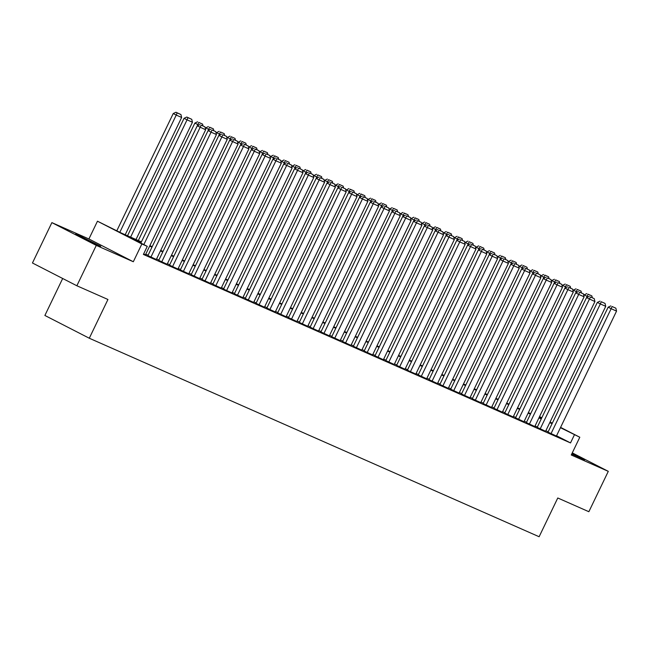 <?xml version="1.0" encoding="UTF-8"?>
<svg xmlns="http://www.w3.org/2000/svg" width="649" height="649" viewBox="0 0 649 649"><rect width="100%" height="100%" fill="white"/><g stroke="black" fill="none" stroke-linecap="round" stroke-linejoin="round"><path stroke-width="0.97" d="M571.712 454.049L584.627 459.816L572.061 453.318M78.772 235.409L75.535 234.151L83.543 238.418L100.741 246.279L78.772 235.409M62.677 278.494L44.886 315.463L89.294 338.234L539.124 536.739L557.775 497.986L588.862 511.712L608.291 471.344L572.28 452.872M89.294 338.234L107.945 299.481L76.858 285.763L32.45 262.991L51.879 222.623L96.287 245.395L133.321 261.742L141.871 243.975L97.464 221.204L120.868 232.821L141.393 241.882M133.321 261.742L88.913 238.97L51.879 222.623M88.913 238.97L97.464 221.204M76.858 285.763L96.287 245.395M547.999 432.153L556.42 436.047M537.185 427.383L545.606 431.277M526.371 422.604L535.32 426.774L534.792 426.498L594.922 301.558L586.518 297.631L526.355 422.637M515.557 417.834L523.978 421.728M504.744 413.064L513.164 416.958M493.93 408.294L502.35 412.188M483.116 403.524L491.536 407.418M472.302 398.746L480.731 402.64M461.488 393.975L469.917 397.869M450.682 389.205L459.103 393.099M442.861 385.968L503.007 260.995L500.014 259.462L439.852 384.468L439.324 384.192L448.289 388.329M429.054 379.665L437.475 383.559M418.24 374.887L426.661 378.781M409.884 371.415L416.374 374.278L415.847 374.011L475.977 249.07L467.572 245.144L407.41 370.149L406.882 369.881L409.884 371.415M396.612 365.346L405.033 369.24M385.798 360.576L394.219 364.47M374.984 355.806L383.932 359.968L383.405 359.7L443.535 234.751L435.13 230.833L374.968 355.83M364.17 351.028L372.591 354.922M353.356 346.258L361.777 350.152M342.542 341.488L350.971 345.382M331.728 336.717L340.157 340.611M320.922 331.947L329.343 335.833M310.108 327.169L318.529 331.063M299.294 322.399L307.715 326.293M291.482 319.17L351.628 194.197L348.627 192.656L288.464 317.661L287.937 317.385L296.901 321.523M277.667 312.859L286.087 316.753M266.853 308.08L275.273 311.974M259.04 304.852L319.186 179.878L316.185 178.337L256.022 303.343L255.495 303.075L264.459 307.204M245.225 298.54L253.645 302.434M234.411 293.77L242.831 297.664M226.063 290.298L232.545 293.161L232.026 292.894L292.155 167.945L283.743 164.027L223.589 289.024L223.061 288.756L226.063 290.298M212.783 284.221L221.212 288.115M201.977 279.451L210.398 283.345M191.163 274.681L199.584 278.575M180.349 269.911L188.77 273.805M169.535 265.141L178.483 269.303L177.956 269.035L238.086 144.086L229.681 140.168L169.519 265.165M158.721 260.363L167.142 264.257M147.907 255.592L156.328 259.486M141.157 242.377L129.273 237.128L147.274 246.36L143.388 254.44L570.512 442.926L556.55 435.763M548.178 431.78L545.858 430.758M537.364 427.01L535.044 425.987M526.55 422.239L524.23 421.209M515.736 417.461L513.416 416.439M504.922 412.691L502.602 411.669M494.108 407.921L491.788 406.899M483.294 403.151L480.974 402.129M472.48 398.381L470.16 397.35M461.666 393.602L459.346 392.58M450.86 388.832L448.532 387.81M440.046 384.062L437.726 383.04M429.232 379.292L426.912 378.27M418.418 374.522L416.098 373.491M407.604 369.743L405.284 368.721M396.79 364.973L394.47 363.951M385.977 360.203L383.656 359.181M375.163 355.433L372.842 354.403M364.349 350.663L362.028 349.633M353.535 345.885L351.214 344.862M342.721 341.114L340.401 340.092M331.915 336.344L329.587 335.322M321.101 331.574L318.781 330.544M310.287 326.796L307.967 325.774M299.473 322.026L297.153 321.004M288.659 317.256L286.339 316.233M277.845 312.485L275.525 311.463M267.031 307.715L264.711 306.685M256.217 302.937L253.897 301.915M245.403 298.167L243.083 297.145M234.589 293.397L232.269 292.375M223.775 288.627L221.455 287.604M212.961 283.856L210.641 282.826M202.155 279.078L199.827 278.056M191.341 274.308L189.021 273.286M180.527 269.538L178.207 268.516M169.714 264.768L167.393 263.745M158.9 259.998L156.579 258.967M148.086 255.219L145.765 254.197M143.64 253.921L146.041 254.984L145.514 254.716L205.644 129.776L197.239 125.849L140.833 243.059M560.59 427.383L579.808 437.239L571.258 454.998L608.291 471.344M579.808 437.239L560.436 427.691M570.512 442.926L574.397 434.854M147.274 246.36L141.871 243.975M539.562 416.601L541.818 417.753M550.076 421.988L552.331 423.148M541.664 418.07L539.408 416.909M149.887 245.63L152.207 246.652M160.701 250.4L163.021 251.423M171.514 255.171L173.835 256.201M182.328 259.941L184.649 260.971M193.142 264.719L195.463 265.741M203.956 269.489L206.277 270.511M214.77 274.259L217.091 275.281M225.584 279.029L227.904 280.06M236.398 283.808L238.718 284.83M247.204 288.578L249.532 289.6M258.018 293.348L260.338 294.37M268.832 298.118L271.152 299.14M279.646 302.888L281.966 303.919M290.46 307.667L292.78 308.689M301.274 312.437L303.594 313.459M312.088 317.207L314.408 318.229M322.902 321.977L325.222 322.999M333.716 326.747L336.036 327.777M344.53 331.525L346.85 332.548M355.344 336.296L357.664 337.318M366.158 341.066L368.478 342.088M376.964 345.836L379.292 346.858M387.778 350.606L390.098 351.636M398.591 355.384L400.912 356.406M409.405 360.154L411.726 361.177M420.219 364.925L422.54 365.947M431.033 369.695L433.354 370.725M441.847 374.465L444.167 375.495M452.661 379.243L454.981 380.265M463.475 384.013L465.795 385.035M474.289 388.783L476.609 389.806M485.103 393.554L487.423 394.584M495.909 398.332L498.237 399.354M506.723 403.102L509.043 404.124M517.537 407.872L519.857 408.894M528.351 412.642L530.671 413.664M539.165 417.412L541.485 418.443M552.064 423.708L549.744 422.686M541.25 418.938L538.93 417.907M530.436 414.167L528.116 413.137M519.622 409.389L517.302 408.367M508.808 404.619L506.488 403.597M497.994 399.849L495.674 398.827M487.18 395.079L484.86 394.048M476.366 390.3L474.046 389.278M465.552 385.53L463.232 384.508M454.746 380.76L452.418 379.738M443.932 375.99L441.612 374.968M433.118 371.22L430.798 370.19M422.304 366.442L419.984 365.419M411.49 361.671L409.17 360.649M400.676 356.901L398.356 355.879M389.862 352.131L387.542 351.109M379.048 347.361L376.728 346.331M368.234 342.583L365.914 341.561M357.421 337.813L355.1 336.79M346.607 333.042L344.286 332.02M335.793 328.272L333.472 327.242M324.987 323.502L322.658 322.472M314.173 318.724L311.853 317.702M303.359 313.954L301.039 312.932M292.545 309.184L290.225 308.161M281.731 304.413L279.411 303.383M270.917 299.635L268.597 298.613M260.103 294.865L257.783 293.843M249.289 290.095L246.969 289.073M238.475 285.325L236.155 284.303M227.661 280.555L225.341 279.524M216.847 275.776L214.527 274.754M206.041 271.006L203.713 269.984M195.227 266.236L192.907 265.214M184.413 261.466L182.093 260.444M173.599 256.696L171.279 255.665M162.785 251.917L160.465 250.895M151.971 247.147L149.651 246.125M143.827 244.6L201.158 125.184L204.946 126.855L201.158 125.184M197.239 125.849L199.957 124.567M204.946 126.855L205.644 129.776M119.83 232.285L176.236 115.076L181.639 117.461L125.2 234.735M177.153 112.877L180.941 114.548L175.96 112.261L177.153 112.877L176.236 115.076L173.234 113.543L116.828 230.752M181.639 117.461L180.941 114.548M175.96 112.261L173.234 113.543M150.909 257.134L211.055 132.161L208.053 130.619L147.891 255.625M156.312 259.519L216.458 134.546L211.055 132.161L211.972 129.954L215.76 131.625L211.972 129.954M208.053 130.619L210.771 129.338M215.76 131.625L216.458 134.546M161.723 261.904L221.869 136.931L218.867 135.39L158.705 260.395M167.126 264.289L227.272 139.316L221.869 136.931L222.785 134.724L226.574 136.395L222.785 134.724M218.867 135.39L221.585 134.116M226.574 136.395L227.272 139.316M172.537 266.674L233.599 139.503L237.388 141.174L233.599 139.503M229.681 140.168L232.399 138.886M237.388 141.174L238.086 144.086M183.351 271.444L243.497 146.471L240.495 144.938L180.333 269.943M188.754 273.837L248.9 148.864L243.497 146.471L244.413 144.273L248.202 145.944L244.413 144.273M240.495 144.938L243.213 143.656M248.202 145.944L248.9 148.864M130.611 237.12L187.05 119.846L192.453 122.239L136.014 239.505M187.967 117.647L191.755 119.319L186.766 117.031L187.967 117.647L187.05 119.846L184.048 118.313L127.52 235.757M192.453 122.239L191.755 119.319M186.766 117.031L184.048 118.313M197.28 125.825L197.864 124.624L194.862 123.083L138.334 240.528M198.886 125.07L197.864 124.624L198.781 122.418L202.569 124.089L198.781 122.418M203.007 125.914L202.569 124.089M197.58 121.801L194.862 123.083M208.094 130.603L208.678 129.394L205.676 127.853L205.352 128.534M209.7 129.849L208.678 129.394L209.595 127.188L213.383 128.859L209.595 127.188M213.821 130.684L213.383 128.859M208.394 126.571L205.676 127.853M218.908 135.373L219.492 134.165L216.49 132.623L216.158 133.305M220.514 134.619L219.492 134.165L220.409 131.966L224.197 133.629L220.409 131.966M224.635 135.454L224.197 133.629M219.208 131.349L216.49 132.623M194.156 276.223L254.303 151.249L251.309 149.708L191.147 274.714M199.567 278.608L259.714 153.635L254.303 151.249L255.227 149.043L259.008 150.714L255.227 149.043M251.309 149.708L254.027 148.426M259.008 150.714L259.714 153.635M229.722 140.143L230.306 138.935L227.304 137.401L226.972 138.075M231.328 139.389L230.306 138.935L231.222 136.736L235.011 138.407L231.222 136.736M235.449 140.225L235.011 138.407M230.022 136.12L227.304 137.401M204.97 280.993L265.117 156.02L262.115 154.478L201.961 279.484M210.381 283.378L270.528 158.405L265.117 156.02L266.041 153.813L269.822 155.484L266.041 153.813M262.115 154.478L264.841 153.196M269.822 155.484L270.528 158.405M240.536 144.914L241.112 143.705L238.118 142.172L237.785 142.845M242.142 144.159L241.112 143.705L242.036 141.506L245.817 143.178L242.036 141.506M246.255 145.003L245.817 143.178M240.836 140.89L238.118 142.172M215.784 285.763L275.93 160.79L272.929 159.248L212.775 284.254M221.195 288.148L281.341 163.175L275.93 160.79L276.855 158.591L280.636 160.254L276.855 158.591M272.929 159.248L275.655 157.975M280.636 160.254L281.341 163.175M251.35 149.692L251.926 148.483L248.924 146.942L248.599 147.623M252.956 148.929L251.926 148.483L252.85 146.276L256.631 147.948L252.85 146.276M257.069 149.773L256.631 147.948M251.65 145.66L248.924 146.942M226.598 290.533L287.669 163.361L291.45 165.033L287.669 163.361M283.743 164.027L286.469 162.745M291.45 165.033L292.155 167.945M262.164 154.462L262.74 153.253L259.738 151.712L259.413 152.393M263.77 153.708L262.74 153.253L263.664 151.047L267.445 152.718L263.664 151.047M267.883 154.543L267.445 152.718M262.464 150.43L259.738 151.712M237.412 295.311L297.558 170.33L294.557 168.797L234.394 293.802M242.823 297.696L302.969 172.723L297.558 170.33L298.483 168.132L302.264 169.803L298.483 168.132M294.557 168.797L297.283 167.515M302.264 169.803L302.969 172.723M248.226 300.081L308.372 175.108L305.371 173.567L245.208 298.572M253.629 302.466L313.775 177.493L308.372 175.108L309.297 172.902L313.078 174.573L309.297 172.902M305.371 173.567L308.097 172.285M313.078 174.573L313.775 177.493M264.443 307.237L324.589 182.264L319.186 179.878L320.103 177.672L323.892 179.343L320.103 177.672M316.185 178.337L318.902 177.055M323.892 179.343L324.589 182.264M269.854 309.622L330 184.649L326.999 183.107L266.836 308.113M275.257 312.007L335.403 187.034L330 184.649L330.917 182.45L334.706 184.113L330.917 182.45M326.999 183.107L329.716 181.834M334.706 184.113L335.403 187.034M280.668 314.392L340.814 189.419L337.813 187.886L277.65 312.883M286.071 316.777L346.217 191.804L340.814 189.419L341.731 187.22L345.519 188.891L341.731 187.22M337.813 187.886L340.53 186.604M345.519 188.891L346.217 191.804M296.885 321.555L357.031 196.582L351.628 194.197L352.545 191.99L356.333 193.662L352.545 191.99M348.627 192.656L351.344 191.374M356.333 193.662L357.031 196.582M302.296 323.94L362.442 198.967L359.441 197.426L299.278 322.431M307.699 326.325L367.845 201.352L362.442 198.967L363.359 196.761L367.147 198.432L363.359 196.761M359.441 197.426L362.158 196.144M367.147 198.432L367.845 201.352M313.11 328.71L373.248 203.737L370.255 202.196L310.092 327.201M318.513 331.095L378.659 206.122L373.248 203.737L374.173 201.531L377.961 203.202L374.173 201.531M370.255 202.196L372.972 200.922M377.961 203.202L378.659 206.122M323.916 333.481L384.062 208.507L381.068 206.966L320.906 331.972M329.327 335.866L389.473 210.893L384.062 208.507L384.987 206.309L388.767 207.972L384.987 206.309M381.068 206.966L383.786 205.692M388.767 207.972L389.473 210.893M334.73 338.251L394.876 213.278L391.874 211.744L331.72 336.75M340.141 340.636L400.287 215.663L394.876 213.278L395.801 211.079L399.581 212.75L395.801 211.079M391.874 211.744L394.6 210.463M399.581 212.75L400.287 215.663M345.544 343.029L405.69 218.056L402.688 216.515L342.534 341.52M350.955 345.414L411.101 220.441L405.69 218.056L406.615 215.849L410.395 217.52L406.615 215.849M402.688 216.515L405.414 215.233M410.395 217.52L411.101 220.441M356.358 347.799L416.504 222.826L413.502 221.285L353.34 346.29M361.769 350.184L421.915 225.211L416.504 222.826L417.429 220.619L421.209 222.291L417.429 220.619M413.502 221.285L416.228 220.003M421.209 222.291L421.915 225.211M272.978 159.232L273.553 158.023L270.552 156.482L270.227 157.163M274.584 158.478L273.553 158.023L274.478 155.825L278.259 157.488L274.478 155.825M278.697 159.313L278.259 157.488M273.278 155.208L270.552 156.482M283.783 164.002L284.367 162.794L281.366 161.26L281.041 161.934M285.39 163.248L284.367 162.794L285.292 160.595L289.073 162.266L285.292 160.595M289.511 164.092L289.073 162.266M284.092 159.978L281.366 161.26M294.597 168.772L295.181 167.572L292.18 166.03L291.855 166.704M296.204 168.018L295.181 167.572L296.106 165.365L299.887 167.036L296.106 165.365M300.325 168.862L299.887 167.036M294.906 164.749L292.18 166.03M305.411 173.551L305.995 172.342L302.994 170.801L302.669 171.482M307.018 172.788L305.995 172.342L306.912 170.135L310.701 171.807L306.912 170.135M311.139 173.632L310.701 171.807M305.711 169.519L302.994 170.801M316.225 178.321L316.809 177.112L313.808 175.571L313.483 176.252M317.832 177.566L316.809 177.112L317.726 174.905L321.515 176.577L317.726 174.905M321.953 178.402L321.515 176.577M316.525 174.297L313.808 175.571M327.039 183.091L327.623 181.882L324.622 180.341L324.297 181.022M328.645 182.337L327.623 181.882L328.54 179.684L332.329 181.347L328.54 179.684M332.767 183.172L332.329 181.347M327.339 179.067L324.622 180.341M337.853 187.861L338.437 186.652L335.436 185.119L335.111 185.792M339.459 187.107L338.437 186.652L339.354 184.454L343.143 186.125L339.354 184.454M343.581 187.95L343.143 186.125M338.153 183.837L335.436 185.119M348.667 192.631L349.251 191.431L346.25 189.889L345.917 190.571M350.273 191.877L349.251 191.431L350.168 189.224L353.956 190.895L350.168 189.224M354.395 192.721L353.956 190.895M348.967 188.608L346.25 189.889M359.481 197.41L360.057 196.201L357.064 194.659L356.731 195.341M361.087 196.655L360.057 196.201L360.982 193.994L364.77 195.665L360.982 193.994M365.209 197.491L364.77 195.665M359.781 193.378L357.064 194.659M370.295 202.18L370.871 200.971L367.878 199.43L367.545 200.111M371.901 201.425L370.871 200.971L371.796 198.764L375.576 200.436L371.796 198.764M376.014 202.261L375.576 200.436M370.595 198.156L367.878 199.43M381.109 206.95L381.685 205.741L378.683 204.208L378.359 204.881M382.715 206.195L381.685 205.741L382.61 203.543L386.39 205.214L382.61 203.543M386.828 207.031L386.39 205.214M381.409 202.926L378.683 204.208M391.923 211.72L392.499 210.511L389.497 208.978L389.173 209.651M393.529 210.966L392.499 210.511L393.424 208.313L397.204 209.984L393.424 208.313M397.642 211.809L397.204 209.984M392.223 207.696L389.497 208.978M367.172 352.569L427.318 227.596L424.316 226.055L364.154 351.06M372.583 354.954L432.721 229.981L427.318 227.596L428.243 225.39L432.023 227.061L428.243 225.39M424.316 226.055L427.042 224.781M432.023 227.061L432.721 229.981M377.986 357.339L439.049 230.168L442.837 231.839L439.049 230.168M435.13 230.833L437.856 229.551M442.837 231.839L443.535 234.751M388.8 362.11L448.946 237.136L445.944 235.603L385.782 360.609M394.203 364.503L454.349 239.53L448.946 237.136L449.862 234.938L453.651 236.609L449.862 234.938M445.944 235.603L448.662 234.321M453.651 236.609L454.349 239.53M399.614 366.888L459.76 241.915L456.758 240.373L396.596 365.379M405.017 369.273L465.163 244.3L459.76 241.915L460.676 239.708L464.465 241.379L460.676 239.708M456.758 240.373L459.476 239.092M464.465 241.379L465.163 244.3M402.729 216.49L403.313 215.29L400.311 213.748L399.987 214.43M404.335 215.736L403.313 215.29L404.238 213.083L408.018 214.754L404.238 213.083M408.456 216.579L408.018 214.754M403.037 212.466L400.311 213.748M413.543 221.268L414.127 220.06L411.125 218.518L410.801 219.2M415.149 220.514L414.127 220.06L415.052 217.853L418.832 219.524L415.052 217.853M419.27 221.35L418.832 219.524M413.851 217.237L411.125 218.518M424.357 226.039L424.941 224.83L421.939 223.288L421.615 223.97M425.963 225.284L424.941 224.83L425.858 222.631L429.646 224.294L425.858 222.631M430.084 226.12L429.646 224.294M424.665 222.015L421.939 223.288M435.171 230.809L435.755 229.6L432.753 228.067L432.429 228.74M436.777 230.054L435.755 229.6L436.672 227.401L440.46 229.073L436.672 227.401M440.898 230.89L440.46 229.073M435.471 226.785L432.753 228.067M410.428 371.658L471.49 244.478L475.279 246.149L471.49 244.478M467.572 245.144L470.29 243.862M475.279 246.149L475.977 249.07M445.985 235.579L446.569 234.37L443.567 232.837L443.243 233.51M447.591 234.824L446.569 234.37L447.486 232.172L451.274 233.843L447.486 232.172M451.712 235.668L451.274 233.843M446.285 231.555L443.567 232.837M421.242 376.428L481.388 251.455L478.386 249.914L418.224 374.919M426.644 378.813L486.791 253.84L481.388 251.455L482.304 249.257L486.093 250.92L482.304 249.257M478.386 249.914L481.104 248.64M486.093 250.92L486.791 253.84M456.799 240.357L457.383 239.148L454.381 237.607L454.057 238.288M458.405 239.595L457.383 239.148L458.299 236.942L462.088 238.613L458.299 236.942M462.526 240.438L462.088 238.613M457.099 236.325L454.381 237.607M432.056 381.198L492.202 256.225L489.2 254.692L429.038 379.689M437.458 383.583L497.605 258.61L492.202 256.225L493.118 254.027L496.907 255.698L493.118 254.027M489.2 254.692L491.918 253.41M496.907 255.698L497.605 258.61M467.613 245.127L468.197 243.919L465.195 242.377L464.862 243.059M469.219 244.373L468.197 243.919L469.113 241.712L472.902 243.383L469.113 241.712M473.34 245.208L472.902 243.383M467.913 241.095L465.195 242.377M448.272 388.362L508.418 263.389L503.007 260.995L503.932 258.797L507.713 260.468L503.932 258.797M500.014 259.462L502.732 258.18M507.713 260.468L508.418 263.389M478.427 249.897L479.011 248.689L476.009 247.147L475.676 247.829M480.033 249.143L479.011 248.689L479.927 246.49L483.716 248.153L479.927 246.49M484.154 249.979L483.716 248.153M478.727 245.874L476.009 247.147M453.675 390.747L513.821 265.774L510.82 264.232L450.666 389.238M459.086 393.132L519.232 268.159L513.821 265.774L514.746 263.567L518.527 265.238L514.746 263.567M510.82 264.232L513.546 262.95M518.527 265.238L519.232 268.159M489.241 254.668L489.817 253.459L486.823 251.926L486.49 252.599M490.847 253.913L489.817 253.459L490.741 251.26L494.522 252.932L490.741 251.26M494.96 254.757L494.522 252.932M489.541 250.644L486.823 251.926M464.489 395.517L524.635 270.544L521.634 269.002L461.48 394.008M469.9 397.902L530.046 272.929L524.635 270.544L525.56 268.337L529.341 270.008L525.56 268.337M521.634 269.002L524.36 267.721M529.341 270.008L530.046 272.929M500.055 259.438L500.63 258.229L497.629 256.696L497.304 257.369M501.661 258.683L500.63 258.229L501.555 256.031L505.336 257.702L501.555 256.031M505.774 259.527L505.336 257.702M500.355 255.414L497.629 256.696M475.303 400.287L535.449 275.314L532.448 273.773L472.294 398.778M480.714 402.672L540.86 277.699L535.449 275.314L536.374 273.115L540.155 274.778L536.374 273.115M532.448 273.773L535.174 272.499M540.155 274.778L540.86 277.699M510.868 264.216L511.444 263.007L508.443 261.466L508.118 262.147M512.475 263.453L511.444 263.007L512.369 260.801L516.15 262.472L512.369 260.801M516.588 264.297L516.15 262.472M511.169 260.184L508.443 261.466M486.117 405.057L546.263 280.084L543.262 278.551L483.099 403.548M491.528 407.442L551.674 282.469L546.263 280.084L547.188 277.886L550.969 279.557L547.188 277.886M543.262 278.551L545.987 277.269M550.969 279.557L551.674 282.469M521.682 268.986L522.258 267.777L519.257 266.236L518.932 266.917M523.289 268.232L522.258 267.777L523.183 265.571L526.964 267.242L523.183 265.571M527.402 269.067L526.964 267.242M521.983 264.962L519.257 266.236M496.931 409.835L557.077 284.854L554.076 283.321L493.913 408.326M502.334 412.22L562.48 287.247L557.077 284.854L558.002 282.656L561.783 284.327L558.002 282.656M554.076 283.321L556.801 282.039M561.783 284.327L562.48 287.247M532.488 273.756L533.072 272.548L530.071 271.006L529.746 271.688M534.095 273.002L533.072 272.548L533.997 270.349L537.778 272.012L533.997 270.349M538.216 273.837L537.778 272.012M532.797 269.733L530.071 271.006M507.745 414.606L567.891 289.632L564.89 288.091L504.727 413.097M513.148 416.991L573.294 292.018L567.891 289.632L568.808 287.426L572.596 289.097L568.808 287.426M564.89 288.091L567.607 286.809M572.596 289.097L573.294 292.018M543.302 278.526L543.886 277.318L540.885 275.784L540.56 276.458M544.909 277.772L543.886 277.318L544.811 275.119L548.592 276.79L544.811 275.119M549.03 278.616L548.592 276.79M543.611 274.503L540.885 275.784M518.559 419.376L578.705 294.403L575.704 292.861L515.541 417.867M523.962 421.761L584.108 296.788L578.705 294.403L579.622 292.196L583.41 293.867L579.622 292.196M575.704 292.861L578.421 291.588M583.41 293.867L584.108 296.788M554.116 283.297L554.7 282.096L551.699 280.555L551.374 281.228M555.722 282.542L554.7 282.096L555.617 279.889L559.406 281.561L555.617 279.889M559.844 283.386L559.406 281.561M554.416 279.273L551.699 280.555M529.373 424.146L590.436 296.974L594.224 298.637L590.436 296.974M586.518 297.631L589.235 296.358M594.224 298.637L594.922 301.558M564.93 288.075L565.514 286.866L562.513 285.325L562.188 286.006M566.536 287.32L565.514 286.866L566.431 284.66L570.22 286.331L566.431 284.66M570.658 288.156L570.22 286.331M565.23 284.043L562.513 285.325M540.187 428.916L600.333 303.943L597.331 302.41L537.169 427.415M545.59 431.301L605.736 306.328L600.333 303.943L601.25 301.744L605.038 303.416L601.25 301.744M597.331 302.41L600.049 301.128M605.038 303.416L605.736 306.328M575.744 292.845L576.328 291.636L573.327 290.095L573.002 290.776M577.35 292.091L576.328 291.636L577.245 289.43L581.033 291.101L577.245 289.43M581.472 292.926L581.033 291.101M576.044 288.821L573.327 290.095M551.001 433.694L611.147 308.721L608.145 307.18L547.983 432.185M556.404 436.079L616.55 311.106L611.147 308.721L612.064 306.515L615.852 308.186L612.064 306.515M608.145 307.18L610.863 305.898M615.852 308.186L616.55 311.106M586.558 297.615L587.142 296.406L584.141 294.865L583.816 295.546M588.164 296.861L587.142 296.406L588.059 294.208L591.847 295.879L588.059 294.208M592.286 297.696L591.847 295.879M586.858 293.591L584.141 294.865"/></g></svg>
